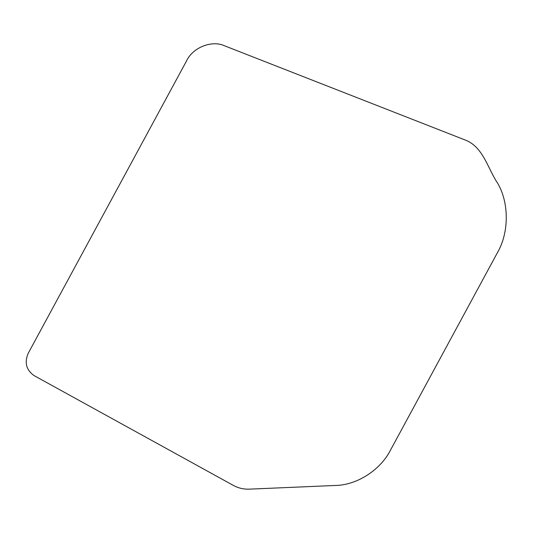 <?xml version="1.0" encoding="UTF-8"?>
<svg xmlns="http://www.w3.org/2000/svg" width="533" height="533" viewBox="0 0 533 533"><rect width="100%" height="100%" fill="white"/><g stroke="black" fill="none" stroke-linecap="round" stroke-linejoin="round"><path stroke-width="0.4" stroke-dasharray="2.67 2" d=""/><path stroke-width="0.8" d="M28.182 353.366C24.291 362.667 26.277 370.095 34.152 375.638L233.347 485.41C238.318 488.115 243.654 489.361 249.357 489.147L335.297 485.47C356.824 485.203 380.389 470.113 390.502 450.125L497.555 252.442C509.108 232.521 509.168 202.767 497.695 183.319C487.835 168.714 483.391 147.508 466.015 140.332L224.719 45.871C212.034 39.835 192.793 47.417 186.557 60.909L28.182 353.366"/></g></svg>
